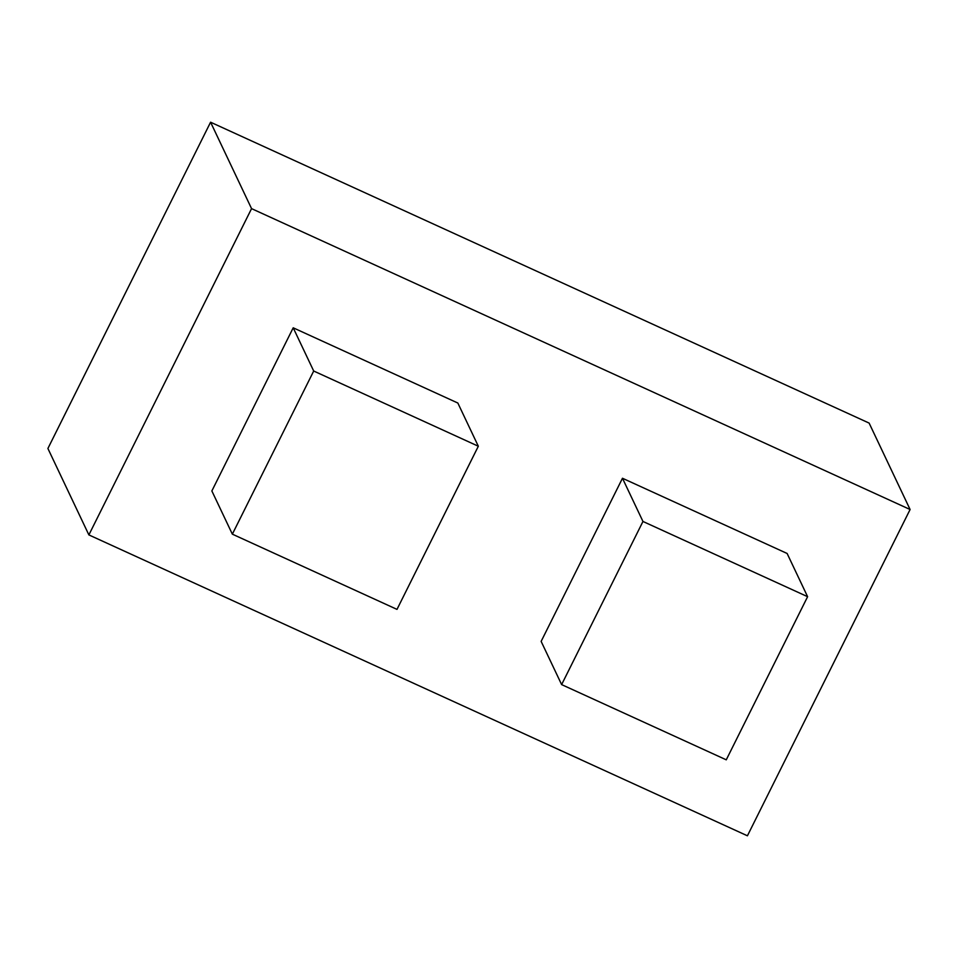 <?xml version="1.0" encoding="UTF-8"?>
<svg xmlns="http://www.w3.org/2000/svg" width="958" height="958" viewBox="0 0 958 958"><rect width="100%" height="100%" fill="white"/><g stroke="black" fill="none" stroke-linecap="round" stroke-linejoin="round"><path stroke-width="1.44" d="M251.559 208.628L210.58 122.205L47.9 448.488L88.878 534.911L251.559 208.628L910.1 509.512L747.42 835.795L88.878 534.911M210.58 122.205L869.122 423.089L910.1 509.512M313.697 371.021L293.208 327.804L211.862 490.951L232.351 534.157L313.697 371.021L478.329 446.236L396.995 609.384L232.351 534.157M293.208 327.804L457.84 403.031L478.329 446.236M642.962 521.463L622.472 478.258L541.138 641.393L561.628 684.599L642.962 521.463L807.606 596.69L726.26 759.826L561.628 684.599M622.472 478.258L787.117 553.473L807.606 596.69"/></g></svg>
